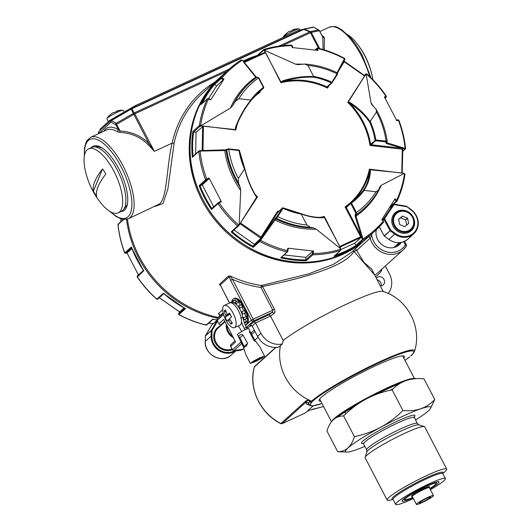 <?xml version="1.0" encoding="UTF-8"?>
<svg xmlns="http://www.w3.org/2000/svg" width="531" height="531" viewBox="0 0 531 531"><rect width="100%" height="100%" fill="white"/><g stroke="black" fill="none" stroke-linecap="round" stroke-linejoin="round"><path stroke-width="0.8" d="M111.51 120.099A1.6 1.467 47.9 0 0 111.284 120.265L98.992 131.389A1.6 1.467 47.9 0 0 98.733 133.195A1.6 1.095 178.5 0 1 98.467 132.617L98.467 132.617A1.6 1.095 178.5 0 1 98.554 132.239M131.217 108.702L111.623 120.039A1.6 0.591 59.9 0 0 111.556 120.066L111.284 120.265A1.6 1.467 47.9 0 0 111.019 122.07A1.6 1.301 -60.7 0 1 111.41 120.544L131.124 109.134A1.6 1.288 -28.2 0 1 131.894 108.736A1.6 0.624 65.2 0 0 131.403 108.589L131.27 108.656A1.6 0.591 59.9 0 0 131.124 109.134L149.005 143.722L154.355 151.348L148.069 144.565L149.005 143.722C141.804 136.128 132.139 131.854 120.019 130.905L118.446 129.77L117.397 131.774L119.654 132.385C130.739 132.823 140.217 136.885 148.069 144.565M131.476 108.563L303.208 29.291A1.6 0.624 65.2 0 1 303.274 29.251L131.403 108.589A1.6 0.624 65.2 0 0 131.336 108.629A1.6 0.591 59.9 0 0 131.27 108.656L111.556 120.066A1.6 0.591 59.9 0 0 111.41 120.544L116.243 123.265L133.381 113.342A1.6 1.288 151.8 0 1 134.151 112.944L131.894 108.736L303.765 29.397A1.6 0.936 -67.9 0 1 304.336 29.178L313.622 27.207L318.454 29.922A1.6 1.48 78 0 1 319.35 30.705L319.483 30.705A1.6 1.6 0 0 0 318.852 30.048L314.013 27.333A1.6 1.301 119.3 0 0 313.622 27.207A1.6 1.48 78 0 0 312.898 27.167L303.613 29.139A1.6 1.48 78 0 1 304.336 29.178L310.383 31.641A1.6 0.936 112.1 0 0 309.812 31.86L278.914 46.117M303.32 29.232A1.6 1.48 78 0 1 303.613 29.139L303.274 29.251A1.6 0.624 65.2 0 1 303.765 29.397L309.812 31.86L310.476 32.73L282.399 45.686M119.654 132.385L120.019 130.905L116.581 124.3A1.6 0.591 -120.1 0 1 116.243 123.265A1.6 1.301 119.3 0 0 115.851 124.785L118.446 129.77A46.449 18.107 65.2 0 0 103.844 131.243M226.677 71.406L134.814 113.813L134.151 112.944L229.332 69.01M318.58 48.301L310.476 32.73L311.279 32.418L310.383 31.641L318.454 29.922A1.6 1.301 -60.7 0 1 318.852 30.048M322.085 35.703A44.85 17.483 65.2 0 1 323.625 36.579L322.496 36.553M319.483 30.705L322.788 37.303L323.1 49.529M117.397 131.774A44.85 17.483 65.2 0 0 106.791 129.889L90.715 137.303A44.85 17.483 65.2 0 1 123 165.818A44.85 17.483 65.2 0 1 130.095 217.557A44.85 17.483 65.2 0 1 128.31 218.745L159.393 204.03C167.444 197.844 166.469 166.482 172.137 143.138L154.355 151.348L134.814 113.813L115.851 124.785L111.019 122.07L98.739 133.6M323.625 36.579L324.315 37.913L324.328 49.901M324.315 37.913L322.788 37.303L319.35 30.705L311.279 32.418L319.695 48.58M154.979 206.433L163.044 203.539L167.896 188.93L174.115 143.158L172.137 143.138A110.514 101.023 -132.1 0 1 214.876 82.086M218.268 317.438A108.915 99.556 -132.1 0 1 139.407 256.904A108.915 99.556 -132.1 0 1 127.46 219.077M366.589 238.572A108.915 99.556 -132.1 0 1 366.158 238.97A108.915 99.556 -132.1 0 1 202.012 200.247A108.915 99.556 -132.1 0 1 219.993 77.46A108.915 99.556 -132.1 0 1 220.425 77.068M223.146 312.766L219.283 316.257A1.6 0.65 -136.8 0 0 219.27 316.277C219.907 315.998 219.748 315.235 218.785 313.967L218.36 313.648L222.735 309.692M220.564 285.824L219.495 284.224A1.6 1.467 -132.1 0 1 220.272 284.988L229.624 302.955M366.158 238.97L350.712 252.948L333.388 264.385L308.504 273.903L261.537 285.492A1.6 0.438 -81.8 0 0 260.973 287.45A110.514 101.023 -132.1 0 1 232.452 279.326L230.627 280.381L229.279 276.837L228.503 276.074L230.169 276.007L232.452 279.326L253.194 319.177L272.781 310.137L272.303 312.321A60.866 6.784 152.5 0 0 269.044 314.783L270.505 316.078L283.215 340.504L282.373 343.962L278.802 347.055A19.222 17.569 47.9 0 1 257.548 336.335L260.913 333.289A19.222 17.569 47.9 0 0 282.373 343.962M120.876 211.59A35.716 13.925 -114.8 0 0 127.088 205.55A35.716 13.925 -114.8 0 0 118.911 168.924A35.716 13.925 -114.8 0 0 99.967 146.795A35.716 13.925 -114.8 0 0 91.339 147.605M229.511 303.009L220.272 284.988L230.169 276.007A108.915 99.556 -132.1 0 0 261.537 285.492L262.599 286.554L260.973 287.45L272.781 310.137L274.408 309.234C275.177 311.08 275.118 312.414 274.228 313.237L272.303 312.321L253.446 321.023A1.6 0.624 -114.8 0 0 253.194 319.177L251.375 320.233A1.6 1.467 47.9 0 0 253.446 321.023L246.377 327.421M368.348 236.985A1.6 1.467 -132.1 0 1 370.153 238.22L356.659 250.426L353.991 251.448C343.106 269.629 286.196 281.457 262.599 286.554L274.408 309.234M383.263 291.572L374.494 274.726L353.991 251.448L353.712 250.234M374.574 274.885L371.819 269.217L363.954 262.36L356.659 250.426A1.6 1.467 47.9 0 0 354.861 249.192M371.892 233.779L371.634 235.386L370.153 238.22A20.822 19.036 47.9 0 0 403.202 249.835A20.822 19.036 47.9 0 0 406.208 246.278A1.6 0.631 -147.5 0 0 406.255 246.225A1.6 0.631 -147.5 0 0 405.385 244.93L403.706 241.705M376.287 229.79A14.417 13.175 47.9 0 0 383.077 245.468A14.417 13.175 47.9 0 0 399.385 244.652A14.417 13.175 47.9 0 0 401.323 242.408M224.706 321.335L220.949 324.74A1.6 1.467 -132.1 0 1 220.611 324.959L219.223 324.408L217.259 320.352L219.223 324.408M411.047 355.724A1.6 1.467 -132.1 0 1 410.709 355.949L411.047 355.724C412.202 354.94 413.357 353.473 414.519 351.323C422.397 327.076 407.257 298.508 382.771 291.413A59.266 6.604 152.5 0 0 337.995 308.239A59.266 6.604 152.5 0 0 283.215 340.504M396.677 246.503A14.417 13.175 47.9 0 0 397.42 245.149A1.6 1.467 -132.1 0 1 397.739 244.718L400.082 242.601M377.136 279.804A4.806 4.394 -132.1 0 1 381.085 285.864M250.081 325.463L252.179 326.027L257.548 336.335M230.899 344.725L230.779 346.325L230.408 345.887L232.452 349.823L230.779 346.325L235.591 341.964L223.83 319.377L219.018 323.731M245.262 325.045A14.417 5.622 -114.8 0 0 245.661 324.906L246.464 324.534A14.417 5.622 -114.8 0 0 247.041 324.156A14.417 5.622 -114.8 0 0 244.758 307.522A14.417 5.622 -114.8 0 0 234.383 298.356L233.58 298.727A14.417 5.622 -114.8 0 0 231.908 301.296M269.044 314.783L253.957 321.753L255.55 322.981L260.913 333.289M385.34 266.004L389.475 273.943A19.222 17.569 -132.1 0 1 388.234 293.53M376.313 278.231A4.806 4.394 -132.1 0 1 376.784 277.726A4.806 4.394 -132.1 0 1 383.269 278.344A4.806 4.394 -132.1 0 1 383.236 284.855A4.806 4.394 -132.1 0 1 380.315 285.91M308.405 404.469A60.866 6.784 -27.5 0 1 306.367 402.71L307.104 401.091A1.6 1.467 47.9 0 1 305.776 401.038L308.179 399.916C309.898 400.726 310.602 401.522 310.303 402.306L309.347 401.595C309.055 400.035 308.305 399.863 307.104 401.091L282.226 423.605A1.6 1.467 -132.1 0 1 280.892 423.552A48.049 43.92 -132.1 0 1 254.409 366.941A1.6 0.558 -164.9 0 0 254.342 367.054A1.6 0.558 -164.9 0 0 254.349 367.18M253.957 321.753L249.849 325.556M276.007 347.4L254.409 366.941A1.6 1.467 -132.1 0 1 254.827 366.271L254.342 367.054C248.223 387.962 260.197 413.543 280.76 423.619L305.776 401.038M410.709 355.949A58.583 6.531 152.5 0 0 379.34 362.62A58.583 6.531 152.5 0 0 312.746 401.164L311.498 402.299L310.283 402.359M403.779 358.053A48.049 5.356 152.5 0 0 404.35 356.367A48.049 5.356 152.5 0 0 373.983 366.503A48.049 5.356 152.5 0 0 319.104 400.746A48.049 5.356 152.5 0 0 320.81 401.244M282.054 423.672A1.6 0.624 -114.8 0 0 282.16 423.652A1.6 0.624 -114.8 0 0 282.16 423.645A1.6 0.624 -114.8 0 0 282.226 423.605L304.509 413.324L308.703 410.509M313.277 405.843L307.695 410.782L323.571 406.54M299.889 30.048L299.338 28.986A9.127 1.016 152.5 0 0 299.112 28.893A17.543 17.543 0 0 0 293.039 29.61A17.397 6.784 -114.8 0 1 294.353 29.517A16.003 11.602 -51.3 0 0 292.455 30.254A16.003 11.602 128.7 0 0 290.603 31.249A17.397 6.784 -114.8 0 0 289.229 31.362L288.506 31.787A17.397 15.903 47.9 0 0 286.202 33.798A16.003 5.675 -163.4 0 0 285.193 34.535A17.543 17.543 0 0 0 283.189 37.177A9.127 1.016 152.5 0 0 283.142 37.416L283.142 37.416M285.997 33.904A17.397 15.903 -132.1 0 1 286.455 33.526M293.324 29.557L292.979 29.63L293.324 29.557M293.039 29.61A17.397 6.784 -114.8 0 0 292.979 29.63L293.145 29.955M299.112 28.893A9.127 1.016 152.5 0 0 293.982 30.718A9.127 1.016 152.5 0 0 283.189 37.177M124.048 112.147L123.106 110.335A9.127 1.016 152.5 0 0 122.88 110.242A17.543 17.543 0 0 0 116.807 110.959A17.397 6.784 -114.8 0 1 118.114 110.866A16.003 11.602 -51.3 0 0 116.223 111.603A16.003 11.602 128.7 0 0 114.371 112.599A17.397 6.784 -114.8 0 0 112.997 112.711L112.267 113.13A17.397 15.903 47.9 0 0 109.963 115.147A16.003 5.675 -163.4 0 0 108.961 115.884A17.543 17.543 0 0 0 106.957 118.526A9.127 1.016 152.5 0 0 106.904 118.765L108.384 121.606M109.764 115.254A17.397 15.903 -132.1 0 1 110.222 114.875M117.092 110.906L116.747 110.979L117.092 110.906M116.807 110.959A17.397 6.784 -114.8 0 0 116.747 110.979L116.913 111.304M122.88 110.242A9.127 1.016 152.5 0 0 117.749 112.068A9.127 1.016 152.5 0 0 106.957 118.526M227.938 320.047L229.717 319.224L227.912 320.054L228.376 320.458L227.892 320.067A34.435 3.836 152.5 0 0 227.102 321.043A29.125 26.855 78 0 1 225.044 317.087A34.435 3.836 -27.5 0 1 225.834 316.111L225.735 315.374A34.435 31.482 47.9 0 1 224.221 311.086A29.125 10.328 16.6 0 1 225.569 309.872A34.435 31.482 47.9 0 0 226.458 312.58A34.435 31.482 47.9 0 0 227.082 314.153L227.567 314.544A34.435 3.836 -27.5 0 1 229.518 313.038A29.125 10.793 59.9 0 0 231.576 316.994A34.435 3.836 -27.5 0 0 229.624 318.5L229.731 319.237A34.435 31.482 -132.1 0 0 232.399 322.987A29.125 5.735 -69.1 0 1 231.702 323.678A29.125 5.735 110.9 0 1 231.051 324.209A34.435 31.482 -132.1 0 1 228.376 320.458L230.023 319.702M227.082 314.153L227.567 314.544L229.757 313.536L227.54 314.564M226.014 305.365A12.24 4.772 65.2 0 1 234.29 315.706A12.24 4.772 65.2 0 1 235.06 327.302A12.24 4.772 65.2 0 1 234.569 327.627A12.24 4.772 65.2 0 1 225.111 318.514A12.24 4.772 65.2 0 1 224.314 305.405A12.24 4.772 65.2 0 1 226.014 305.365M230.082 314.173L225.044 317.087M226.193 311.843L224.221 311.086M231.682 322.078L231.051 324.209M224.314 305.405L229.671 302.935A12.24 4.772 65.2 0 1 238.811 311.372A12.24 4.772 65.2 0 1 240.417 324.833A12.24 4.772 65.2 0 1 239.926 325.151L234.569 327.627M393.537 214.703A12.014 10.978 -132.1 0 1 395.137 212.851A12.014 10.978 -132.1 0 1 411.339 214.391A12.014 10.978 -132.1 0 1 411.26 230.666A12.014 10.978 -132.1 0 1 396 230.076A12.014 10.978 -132.1 0 1 393.537 214.703M407.549 218.208A5.509 5.038 47.9 0 0 407.463 218.102L402.564 216.104A5.509 5.038 47.9 0 0 402.438 216.117L398.642 219.263A5.509 5.038 47.9 0 0 398.602 219.383L399.71 224.533A5.509 5.038 47.9 0 0 399.797 224.633L404.695 226.637A5.509 5.038 47.9 0 0 404.821 226.618L408.618 223.471A5.509 5.038 47.9 0 0 408.658 223.352L407.549 218.208L405.624 219.947A5.509 5.038 47.9 0 0 405.538 219.847L400.633 217.843A5.509 5.038 47.9 0 0 400.507 217.863L398.615 219.442M406.733 225.098L405.624 219.947M400.633 217.843L402.564 216.104M400.507 217.863L402.438 216.117M405.538 219.847L407.463 218.102M407.509 224.394L408.658 223.352M245.661 324.906A14.417 5.622 -114.8 0 0 244.725 309.46A14.417 5.622 -114.8 0 0 233.58 298.727M231.894 301.362A14.417 5.622 -114.8 0 0 231.815 301.794M245.501 319.071A2.084 0.81 -114.8 0 0 246.45 321.308L244.207 322.344M244.658 323.578L244.698 323.558A2.084 0.81 -114.8 0 1 244.532 323.18L245.986 322.509A12.81 4.998 -114.8 0 0 246.45 321.308M236.368 301.562A2.084 0.81 -114.8 0 1 235.605 300.035A12.81 4.998 -114.8 0 0 234.543 300.075L231.868 301.309A12.81 4.998 -114.8 0 1 232.923 301.276A2.084 0.81 -114.8 0 0 233.693 302.803M240.536 305.119A2.084 0.81 -114.8 0 1 239.023 302.106A12.81 4.998 -114.8 0 0 237.656 300.971L234.981 302.205A12.81 4.998 -114.8 0 1 236.348 303.34A2.084 0.81 -114.8 0 0 236.74 304.874M244.459 310.469A2.084 0.81 -114.8 0 1 242.932 309.069A2.084 0.81 -114.8 0 1 242.607 306.779A12.81 4.998 -114.8 0 0 241.293 304.767L238.618 306.002A12.81 4.998 -114.8 0 1 239.926 308.013A2.084 0.81 -114.8 0 0 239.839 309.128M242.713 314.033L245.388 312.799A12.81 4.998 -114.8 0 0 244.486 310.456L241.804 311.697A2.084 0.81 -114.8 0 0 241.804 311.697A12.81 4.998 -114.8 0 1 242.713 314.033A2.084 0.81 -114.8 0 0 242.415 314.04A2.084 0.81 -114.8 0 0 242.163 314.445M244.891 313.024A2.084 0.81 -114.8 0 0 245.156 314.876A2.084 0.81 -114.8 0 0 246.371 316.509L243.689 317.75A12.81 4.998 -114.8 0 1 243.948 319.795A2.084 0.81 -114.8 0 0 243.311 319.363M243.948 319.795L246.623 318.554A12.81 4.998 -114.8 0 0 246.371 316.509M242.753 316.668A2.084 0.81 -114.8 0 0 243.689 317.75M240.961 311.339A2.084 0.81 -114.8 0 0 241.791 311.704M238.1 306.467A2.084 0.81 -114.8 0 0 238.359 306.453A2.084 0.81 -114.8 0 0 238.618 306.002M234.921 303.36A2.084 0.81 -114.8 0 0 234.981 302.205M232.027 301.694L230.58 302.365A2.084 0.81 -114.8 0 0 230.832 302.776M232.286 302.856A2.084 0.81 -114.8 0 0 231.868 301.309M230.58 302.365A12.81 4.998 -114.8 0 0 230.381 302.756M242.607 306.779L239.926 308.013M239.023 302.106L236.348 303.34M235.605 300.035L232.923 301.276M372.875 79.696A35.238 13.74 -114.8 0 0 372.477 77.36A35.238 13.74 -114.8 0 0 356.706 43.203A35.238 13.74 -114.8 0 0 347.513 34.581M98.089 186.613A78.641 24.585 147.2 0 0 96.662 196.284A24.293 9.472 65.2 0 1 93.363 191.167A78.641 24.585 -32.8 0 1 102.549 168.918A24.293 9.472 65.2 0 1 105.842 174.029A78.641 24.585 -32.8 0 0 98.089 186.613M121.48 209.008A35.238 13.74 65.2 0 1 118.121 212.858A35.238 13.74 65.2 0 1 100.691 202.815A78.707 78.707 0 0 1 84.92 168.659A35.238 13.74 65.2 0 1 88.584 148.872A35.238 13.74 65.2 0 1 113.096 169.681A35.238 13.74 65.2 0 1 121.48 209.008M102.549 168.918L93.363 191.167M88.584 148.872L91.797 147.392A35.238 13.74 65.2 0 1 116.309 168.201A35.238 13.74 65.2 0 1 124.692 207.521A35.238 13.74 65.2 0 1 121.334 211.378L118.121 212.858M100.445 130.075L110.136 121.307M134.874 106.983L299.199 31.13M100.392 130.082L99.954 129.239L109.585 120.517L135.073 105.762L298.455 30.353L302.975 29.391M298.893 31.196L298.455 30.353M135.518 106.612L135.073 105.762M110.023 121.367L109.585 120.517M386.356 142.348L385.572 141.883M355.697 214.066L355.511 212.659M276.186 217.464L277.155 216.19M227.334 149.151L228.861 148.945M337.504 74.035L337.278 74.632M313.675 76.557L313.582 77.187C303.367 76.809 293.192 78.236 283.063 81.462L280.965 82.113L264.883 51.587L265.261 50.637L295.541 64.158L298.05 64.643L304.681 64.059L307.953 65.446L313.675 76.557C303.334 76.145 293.039 77.572 282.784 80.831L280.965 82.113L280.919 82.73A71.433 65.3 -132.1 0 1 327.501 88.086L326.963 86.911A0.644 0.584 47.9 0 0 327.7 86.719L327.501 88.086L329.26 85.338M250.878 100.08L251.13 100.432C244.645 108.51 239.574 117.53 235.91 127.486L235.352 129.617L202.218 126.086L201.72 125.263L230.401 108.052L232.804 105.49L235.24 101.434L238.897 98.693L250.878 100.08C244.306 108.244 239.176 117.364 235.472 127.453L235.352 129.617L235.83 130.002A71.433 65.3 -132.1 0 1 237.649 123.092M232.279 231.635A0.644 0.584 -132.1 0 1 232.233 231.695L231.184 231.894L238.578 224.965L239.096 225.29L239.946 224.082L239.182 224.102L240.709 190.549L240.105 187.177L238.532 183.022L238.373 178.469L244.618 168.752C247.034 178.562 250.712 187.602 255.657 195.879L257.024 197.067L257.522 196.862A71.433 65.3 -132.1 0 1 255.132 194.419M213.688 206.811L202.271 184.881L209.108 178.695L209.015 177.905L221.394 201.687L218.009 203.632A108.915 99.556 -132.1 0 0 237.662 226.027A0.644 0.584 47.9 0 0 238.565 225.947L256.964 196.676L257.522 196.862L240.49 222.974M281.423 257.143L287.019 251.906L287.888 248.203L313.615 251.077L312.832 254.787A108.915 99.556 -132.1 0 0 340.431 250.479A0.644 0.584 47.9 0 0 340.637 250.366L333.953 256.347L340.431 250.479L340.338 247.579L340.192 248.322L316.157 229.146L313.582 227.945L310.237 227.255L306.898 225.005L301.157 213.907C308.783 216.781 316.111 218.042 323.153 217.683L324.308 217.006L324.302 216.436A71.433 65.3 -132.1 0 1 319.821 217.378M340.338 247.579L323.943 216.834L324.302 216.436L339.648 246.477M404.927 174.447L403.002 173.079L403.733 173.69L381.298 185.253L379.765 187.031L378.649 189.892L375.955 191.757L363.954 190.383C367.804 184.682 369.974 178.243 370.465 171.068L369.39 169.163A71.433 65.3 -132.1 0 1 345.09 206.937L346.458 206.698A0.644 0.584 47.9 0 0 346.305 207.455L345.09 206.937L360.635 236.799L339.886 246.377L340.039 247.008M378.649 189.892L378.517 190.158C374.64 197.14 369.768 203.287 363.908 208.603A84.887 77.599 -132.1 0 1 356.732 214.298L356.394 212.486L355.664 212.911L350.739 203.446L351.469 203.028L350.885 202.689A0.644 0.584 47.9 0 0 350.845 202.723L350.845 202.723A0.644 0.584 47.9 0 0 350.739 203.446L346.305 207.455L361.359 236.381L360.635 236.799L360.735 237.536L340.072 247.074M403.002 173.079L369.609 169.721L369.39 169.163L401.788 173.066M383.614 222.104L375.244 230.746A108.915 99.556 -132.1 0 0 383.588 222.131L383.309 221.188A108.019 98.739 -132.1 0 1 363.045 238.864L362.182 239.036L361.359 236.381M208.603 98.527L216.655 85.909L224.042 79.006L220.723 77.858A108.915 99.556 -132.1 0 1 225.781 72.369A108.915 99.556 -132.1 0 1 229.073 69.242L220.856 76.676A108.915 99.556 -132.1 0 0 217.564 79.803A108.915 99.556 -132.1 0 0 190.091 145.826A108.915 99.556 -132.1 0 0 252.915 249.643A108.915 99.556 -132.1 0 0 367.027 238.187L375.244 230.746A108.915 99.556 -132.1 0 1 363.065 240.032L362.235 236.242L361.365 236.375M383.309 221.188L381.796 219.602L395.137 198.694L397.035 201.07C400.945 192.634 403.593 183.719 404.994 174.327L404.244 173.398A0.644 0.418 -73.6 0 0 404.071 173.398M366.271 74.851L370.99 102.755L371.667 104.401L376.094 109.3L376.479 111.981L369.689 122.15C364.598 114.922 358.02 108.669 349.956 103.386L350.281 102.642L348.25 102.052L365.275 75.083L366.271 74.851L366.602 74.24A108.019 98.739 -132.1 0 1 386.004 96.35L384.444 96.927L396.823 120.71L398.721 120.218L397.739 119.767L398.801 120.092C402.319 129.332 404.569 138.777 405.558 148.414L405.306 149.045A0.644 0.584 -132.1 0 1 404.861 149.184L402.69 151.149M386.833 142.235A85.79 78.422 -132.1 0 1 386.907 142.766L405.485 148.561L405.053 148.116L404.602 148.892L402.485 148.262L402.286 149.052L401.775 172.781L402.219 173.126M291.486 45.201L292.223 47.538L317.95 50.412L317.292 48.082L317.664 48.547L316.841 48.898L317.087 50.531M336.747 73.298L344.579 58.523L344.878 59.552L343.915 61.317L344.261 61.835L364.784 76.145M265.261 50.637L263.973 49.456C272.881 46.715 282.094 45.274 291.612 45.135L292.428 46.005L292.687 47.724M241.253 59.957L229.073 69.242A108.915 99.556 -132.1 0 1 241.253 59.957L242.654 60.481L244.24 62.439M201.72 125.263L199.39 125.542A108.915 99.556 -132.1 0 1 207.336 98.839L208.915 98.72L208.524 98.925L210.694 99.914L224.042 79.006M202.271 184.881L200.16 185.857A0.644 0.584 -132.1 0 1 200.094 185.883L199.105 185.638L205.59 179.77L206.798 179.073L207.163 179.717L209.108 178.695M200.16 185.857L206.453 180.162A0.644 0.584 47.9 0 1 205.59 179.77A108.915 99.556 -132.1 0 1 198.833 151.428L200.121 151.089L200.227 150.631L200.121 151.089L202.968 151.023L203.074 150.565L199.45 150.804A0.644 0.584 -132.1 0 0 199.006 150.943L199.006 150.943A0.644 0.584 -132.1 0 0 198.833 151.428L192.348 157.295A108.915 99.556 -132.1 0 1 192.906 131.409L193.616 131.973A0.644 0.584 -132.1 0 0 193.689 131.987L196.098 132.259L203.293 126.205M288.353 248.408L287.536 251.787A0.644 0.584 47.9 0 0 287.536 251.78A0.644 0.584 47.9 0 1 287.019 251.906A108.915 99.556 -132.1 0 1 259.739 241.466L260.582 240.351L259.991 239.906L261.677 237.523L240.722 223.179L240.218 223.85A1.281 0.504 32.5 0 1 240.131 223.79M350.281 102.642C358.438 108.012 365.082 114.364 370.213 121.712M381.298 185.253A85.79 78.422 -132.1 0 1 356.009 216.124L362.228 236.215L361.365 236.414L361.326 237.244L360.735 237.536M316.157 229.146A85.79 78.422 -132.1 0 1 274.952 220.007L260.582 240.351A108.019 98.739 -132.1 0 0 287.517 250.659L287.994 250.619L287.517 250.659M344.838 59.611L343.935 61.277L343.696 60.521L343.929 61.297M230.401 108.052A85.79 78.422 -132.1 0 1 255.69 77.181L243.716 62.306M209.015 177.905L206.798 179.073A108.019 98.739 -132.1 0 1 200.121 151.089M239.182 224.102L238.578 224.965A108.019 98.739 -132.1 0 1 219.177 202.855L218.925 202.304L219.177 202.855M240.709 190.549A85.79 78.422 -132.1 0 1 224.786 150.538L203.041 151.023L203.074 150.565M253.174 246.258L259.467 240.563A0.644 0.584 -132.1 0 0 259.739 241.466L253.254 247.333L253.141 246.318A0.644 0.584 -132.1 0 1 253.174 246.258L254.422 244.3L234.058 230.049M254.422 244.3L261.65 237.556L262.241 238.001L261.677 237.523L277.905 212.101L277.72 211.079L278.642 211.909M220.869 201.282L221.394 201.687L220.869 201.282L218.208 202.756A0.644 0.584 -132.1 0 0 218.075 202.842L218.075 202.842A0.644 0.584 -132.1 0 0 218.009 203.632L211.53 209.499A108.915 99.556 -132.1 0 1 199.105 185.638M195.627 154.003L196.098 132.259M216.655 85.909L214.597 84.475A0.644 0.584 -132.1 0 1 214.537 84.422L214.245 83.725A108.915 99.556 -132.1 0 0 200.857 104.7L207.462 98.66A0.644 0.584 -132.1 0 1 207.462 98.66A0.644 0.584 -132.1 0 0 207.336 98.839L200.857 104.7M210.82 99.582L210.694 99.914L210.82 99.582M264.996 52.33L265.4 52.576L264.903 52.377M390.497 207.017L389.88 207.077A0.644 0.584 -132.1 0 1 389.847 207.063M355.883 245.441L362.169 239.753A0.644 0.584 -132.1 0 0 363.065 240.032L356.58 245.899L355.923 245.508A0.644 0.584 -132.1 0 1 355.883 245.441L354.721 243.218L340.935 249.583M354.721 243.218L361.326 237.244M402.91 147.485L402.458 148.255L386.455 143.549L386.907 142.766L386.468 142.222M376.479 111.981A83.287 76.132 -132.1 0 1 386.077 141.113L387.199 141.472C385.625 130.168 381.922 119.448 376.094 109.3M355.139 216.303L356.009 216.124L356.069 214.896A0.644 0.584 -132.1 0 1 355.159 214.63L355.139 216.303L361.345 236.348L362.215 236.176M369.609 169.721L369.695 171.327C369.231 178.396 367.107 184.742 363.337 190.37L363.954 190.383M274.354 219.562L274.952 220.007L275.888 218.938A0.644 0.584 -132.1 0 1 275.596 218.022L261.69 237.503L262.281 237.948M310.237 227.255A84.887 77.599 -132.1 0 1 276.545 218.341L277.74 216.602L277.023 216.409L282.333 208.092L283.05 208.278L283.069 207.9A0.644 0.584 47.9 0 0 282.426 207.979L282.426 207.979A0.644 0.584 47.9 0 0 282.333 208.092L277.905 212.101A0.644 0.584 47.9 0 1 278.111 211.909M224.786 150.538L224.892 150.067L224.786 150.538L226.1 150.3A0.644 0.584 -132.1 0 1 226.272 149.795L226.936 149.198A0.644 0.584 -132.1 0 1 226.936 149.198A0.644 0.584 -132.1 0 0 226.757 149.702L228.775 149.337L228.595 148.899M257.157 77.022L249.982 82.723A84.887 77.599 -132.1 0 1 257.157 77.022L258.836 77.845L263.701 87.303M307.953 65.446A83.287 76.132 -132.1 0 1 337.112 73.855L337.47 72.92C326.957 67.722 316.025 64.769 304.681 64.059M305.869 259.798L312.155 254.103A0.644 0.584 -132.1 0 0 312.832 254.787L306.347 260.655L305.869 259.871A0.644 0.584 -132.1 0 1 305.869 259.798L305.922 257.382L312.759 251.196L313.615 251.077M305.922 257.382L284.052 254.94M370.353 121.586A72.72 66.468 -132.1 0 1 375.842 139.972L370.618 144.2A72.077 65.884 -132.1 0 0 349.956 103.386L347.699 102.31A71.433 65.3 -132.1 0 1 369.981 145.441L370.618 144.2A0.644 0.584 47.9 0 0 371.209 144.764L369.981 145.441L402.73 149.238L402.193 172.914M369.689 122.15A72.077 65.884 -132.1 0 1 375.045 140.191A0.644 0.584 47.9 0 0 375.636 140.755L385.871 141.903L386.077 141.113L375.842 139.972L375.636 140.755L371.209 144.764L402.485 148.262L402.943 147.492M281.33 82.292L280.919 82.73L265.626 52.649M235.658 129.405L235.83 130.002L203.479 126.059M235.897 127.526L235.917 127.513C239.481 117.703 244.559 108.676 251.136 100.425A72.077 65.884 -132.1 0 1 258.869 91.963A72.077 65.884 -132.1 0 1 263.582 88.113A0.644 0.584 47.9 0 0 263.622 88.073L263.622 88.073A0.644 0.584 47.9 0 0 263.728 87.356L263.582 88.113L259.148 92.122L260.13 92.235L259.301 91.365M255.796 195.627L256.964 196.676M322.755 217.325L322.689 217.318C315.892 217.697 308.67 216.456 301.011 213.608M323.153 217.683L322.543 217.358L323.153 217.683L322.543 217.358L323.943 216.834M348.303 102.45L348.25 102.052L347.699 102.31L364.81 75.734M402.77 148.634L402.511 148.275L402.77 148.634A1.281 0.358 -83.6 0 0 402.704 149.184M253.141 246.318A108.278 98.972 -132.1 0 1 232.239 231.695L239.096 225.29M211.53 209.499L211.783 208.537L218.075 202.842L220.896 201.262M193.092 156.492L192.348 157.295M257.25 55.967L257.402 55.377L257.25 55.967M402.963 147.499L402.511 148.275M244.499 168.865A72.72 66.468 -132.1 0 1 239.01 150.479L238.89 150.021L228.702 148.912M203.041 151.023L203.147 150.558L203.041 151.023M203.001 151.023L203.114 150.558L203.001 151.023M243.736 62.333L244.26 62.472L243.736 62.333M313.635 76.371A72.72 66.468 -132.1 0 1 331.802 82.172L332.134 82.71A0.644 0.584 47.9 0 1 332.041 82.823L337.457 74.373L332.16 82.663M282.784 80.831L283.063 81.462A72.077 65.884 -132.1 0 1 326.963 86.911L331.397 82.902L337.112 73.855L337.457 74.373L337.47 72.92M343.67 60.561L343.915 61.317L337.577 72.986L343.975 61.218M312.759 251.196L312.427 253.353L313.237 253.533A108.019 98.739 -132.1 0 0 340.49 249.278L340.583 248.369M208.524 98.925A108.019 98.739 -132.1 0 0 200.678 125.289L200.758 126.119L202.218 126.086M242.136 60.342A108.019 98.739 -132.1 0 0 221.872 78.017L221.593 78.853L223.491 79.723M291.937 45.673L292.408 46.17L291.937 45.673A108.019 98.739 -132.1 0 0 264.69 49.927L264.08 50.591L264.883 51.587M366.602 74.24A0.644 0.485 -151.5 0 0 365.74 74.227L365.275 75.083M386.004 96.35L385.904 97.213L384.537 97.717M394.593 199.41L395.92 200.804L396.65 200.28A108.019 98.739 -132.1 0 0 404.496 173.916A0.644 0.418 -73.6 0 0 404.244 173.398L403.487 173.172M235.91 127.486L235.472 127.453L235.91 127.486M238.373 178.469A83.287 76.132 -132.1 0 1 228.775 149.337L239.421 150.612A72.077 65.884 -132.1 0 0 244.778 168.646L244.618 168.752M255.65 195.435L255.657 195.879L255.65 195.435M283.142 207.933A72.077 65.884 -132.1 0 0 300.878 213.615L301.157 213.907M353.334 200.791A72.077 65.884 -132.1 0 0 369.695 171.327L370.465 171.068M256.227 196.105L255.783 195.514C250.944 187.483 247.293 178.529 244.831 168.646L239.448 150.552L238.89 150.021L228.655 148.872L226.929 149.198M256.705 94.02A72.077 65.884 -132.1 0 1 259.148 92.122A0.644 0.584 47.9 0 0 259.228 92.049M254.96 361.784L261.664 358.299L264.584 356.122L259.931 357.735L253.234 361.219L250.313 363.396L254.96 361.784M256.028 341.665L253.964 340.59L249.597 332.107L249.756 330.567L248.667 328.43L244.944 329.718L237.251 334.251L238.339 336.388L239.939 337.683L244.426 347.221M264.584 356.122L259.805 346.823L255.172 340.67L249.603 330.647M239.521 335.353L238.339 336.315L239.521 335.353C240.536 334.384 241.731 334.298 243.105 335.101L247.619 343.517L246.125 346.139C244.114 347.347 243.331 347.984 243.782 348.051M246.57 345.86L246.125 346.139M258.942 358.544L253.168 361.943C253.161 362.587 262.248 357.947 261.73 357.575L258.942 358.544M238.26 325.921A16.016 6.246 65.2 0 1 241.247 330.826L241.545 331.417M244.91 329.738L244.227 328.39A16.016 6.246 65.2 0 1 241.505 321.594M247.081 328.802L246.371 327.401A16.016 6.246 65.2 0 1 242.873 317.292A11.211 4.374 -114.8 0 0 238.26 306.686A11.211 4.374 -114.8 0 0 232.246 302.876L231.835 303.062M364.89 446.372A48.049 5.356 -27.5 0 1 346.856 452.073A48.049 5.356 -27.5 0 1 385.712 424.634A48.049 5.356 -27.5 0 1 430.475 408.545A48.049 5.356 -27.5 0 1 415.468 420.048M346.856 452.073L337.703 451.695C345.854 451.635 351.409 446.598 354.383 436.595C373.147 432.871 389.316 424.169 402.903 410.503C416.098 411.81 426.712 408.147 434.736 399.511L430.475 408.545M402.903 410.503L392.137 389.834C400.162 381.198 410.775 377.534 423.977 378.835L434.736 399.511M392.137 389.834C373.379 393.564 357.21 402.259 343.623 415.926L354.383 436.595M343.623 415.926C335.479 415.992 329.917 421.023 326.943 431.026L337.703 451.695M331.012 422.311A48.049 5.356 -27.5 0 1 373.054 395.343A48.049 5.356 -27.5 0 1 415.873 378.709M393.04 499.412L390.59 500.016A33.566 3.744 -27.5 0 1 387.132 500.049L365.142 457.808A33.566 3.744 -27.5 0 1 365.142 457.337A33.566 3.744 -27.5 0 1 393.192 438.991A33.566 3.744 -27.5 0 1 424.309 426.539A33.566 3.744 -27.5 0 1 424.687 426.811L446.677 469.052A33.566 3.744 -27.5 0 1 444.666 471.867L442.768 473.526M387.132 500.049A33.566 3.744 -27.5 0 1 415.176 481.232A33.566 3.744 -27.5 0 1 446.677 469.052M413.357 498.549A28.03 3.126 -27.5 0 1 412.102 499.133A28.03 3.126 -27.5 0 1 395.661 504.45A28.03 3.126 -27.5 0 1 419.085 488.739A28.03 3.126 -27.5 0 1 445.39 478.564A28.03 3.126 -27.5 0 1 430.409 489.675M412.952 497.773A20.822 2.323 -27.5 0 1 402.053 500.833A20.822 2.323 -27.5 0 1 419.457 489.449A20.822 2.323 -27.5 0 1 438.759 481.723A20.822 2.323 -27.5 0 1 430.004 488.898M412.76 497.408A17.616 1.965 -27.5 0 1 405.1 499.784A17.616 1.965 -27.5 0 1 419.623 489.768A17.616 1.965 -27.5 0 1 436.157 483.622A17.616 1.965 -27.5 0 1 429.811 488.527M422.045 502.591A9.611 1.069 -27.5 0 1 416.41 504.417A9.611 1.069 -27.5 0 1 424.442 499.027A9.611 1.069 -27.5 0 1 433.462 495.542A9.611 1.069 -27.5 0 1 422.045 502.591M423.008 501.722A6.405 0.717 -27.5 0 1 419.251 502.937A6.405 0.717 -27.5 0 1 424.608 499.346A6.405 0.717 -27.5 0 1 430.621 497.023A6.405 0.717 -27.5 0 1 423.008 501.722M389.243 390.484A30.433 3.392 -27.5 0 1 392.933 389.037M179.597 311.949L178.987 312.951M123.643 219.476L118.061 224.527L118.486 224.971L118.061 224.527A108.915 99.556 47.9 0 0 124.818 252.869L125.163 252.955M178.947 314.233L178.967 314.564A108.915 99.556 47.9 0 0 206.254 325.005L205.882 324.541M131.602 247.904L125.681 253.26A0.644 0.584 47.9 0 1 124.818 252.869L131.303 247.001L131.907 247.592L131.303 247.001A108.915 99.556 47.9 0 0 143.722 270.863L143.669 270.193L143.722 270.863L137.542 276.737M137.443 275.848A0.644 0.584 -132.1 0 0 137.31 275.941A0.644 0.584 -132.1 0 1 137.31 275.941A0.644 0.584 -132.1 0 0 137.244 276.731A108.915 99.556 47.9 0 0 156.897 299.126L156.944 298.84M138.425 274.932L126.975 252.889M213.303 323.644L208.756 323.087M184.051 307.987L179.677 311.943A1.281 0.504 32.5 0 0 179.544 311.843L179.505 311.816M131.867 248.594L127.248 252.783L126.723 252.378L127.248 252.783L125.807 253.32L127.208 252.809M184.947 308.033L185.452 308.697L184.947 308.033M143.377 270.445L137.303 275.941L137.157 276.85C142.759 285.114 149.297 292.568 156.778 299.199L157.707 299.152A0.644 0.584 47.9 0 1 156.897 299.126L163.375 293.258L164.046 293.411L163.375 293.258A108.915 99.556 47.9 0 0 185.452 308.697L178.967 314.564A0.644 0.584 -132.1 0 1 178.695 313.662L184.615 308.299M178.628 313.642A0.644 0.485 28.5 0 1 178.662 313.536L178.841 314.631C187.562 319.33 196.643 322.808 206.094 325.065L206.771 324.879A0.644 0.584 47.9 0 1 206.254 325.005L212.732 319.138A108.915 99.556 47.9 0 0 217.033 320.067M179.066 312.786L178.662 313.536A0.644 0.485 28.5 0 1 178.701 313.476L179.166 312.62M226.286 324.361A12.81 11.715 47.9 0 0 233.162 337.57M226.996 325.729A12.173 11.124 47.9 0 0 232.372 336.063M369.669 76.544A44.85 17.483 -114.8 0 0 361.365 55.788A44.85 17.483 -114.8 0 0 329.087 27.273L319.908 31.515M84.495 155.145A43.243 16.859 65.2 0 1 96.257 139.288A43.243 16.859 65.2 0 1 121.174 166.873A43.243 16.859 65.2 0 1 131.237 210.581A43.243 16.859 65.2 0 1 110.694 211.909M174.115 143.158A108.915 99.556 -132.1 0 1 202.656 93.151L219.993 77.46M228.503 276.074L219.495 284.224M371.634 235.386A19.222 17.569 47.9 0 0 386.263 251.747A19.222 17.569 47.9 0 0 405.385 244.93L406.321 244.625L404.602 241.32M217.212 318.965A1.6 0.631 32.5 0 1 217.245 318.872L219.27 316.277A1.6 0.65 -136.8 0 0 219.25 316.29M217.179 320.478A1.6 1.6 0 0 1 217.245 318.872A1.6 0.631 32.5 0 1 217.292 318.826A20.822 19.036 -132.1 0 1 219.283 316.257A1.6 1.467 47.9 0 0 218.36 313.648M274.228 313.237A59.266 6.604 152.5 0 0 270.505 316.078L255.55 322.981L252.179 326.027M374.72 275.171A20.822 19.036 47.9 0 0 377.441 273.153L403.202 249.835L406.255 246.225A1.6 1.6 0 0 0 406.321 244.625M397.42 245.149L400.261 242.574M255.006 331.457L251.727 334.424M241.864 343.358L233.839 350.613A1.6 0.451 96.4 0 1 233.693 350.672A1.6 0.451 96.4 0 1 233.547 350.553M232.452 349.823A1.6 1.6 0 0 0 233.693 350.672L243.815 349.073A20.822 19.036 -132.1 0 1 233.839 350.613A1.6 1.467 -132.1 0 1 232.532 349.697L241.14 341.911M223.292 313.396L217.292 318.826A1.6 1.467 -132.1 0 0 217.259 320.352L223.617 314.598M230.627 280.381L251.375 320.233L245.488 325.556M414.519 351.323A59.744 6.657 152.5 0 0 371.899 365.441A59.744 6.657 152.5 0 0 311.551 401.177A48.049 43.92 -132.1 0 1 280.487 345.528M375.517 276.697A22.421 20.497 47.9 0 0 381.271 270.943A1.6 0.631 32.5 0 1 380.581 270.312M381.709 269.29A3.206 2.927 -132.1 0 1 381.271 270.943M397.785 243.941L398.044 244.439M312.746 401.164A1.6 1.467 -132.1 0 1 311.551 401.177L310.303 402.306M254.263 330.036L250.99 332.997M223.83 319.377L235.591 341.964M251.84 325.622L246.676 328.005L251.827 325.616M409.461 357.078L404.954 360.303L409.68 356.951M321.978 403.487A57.66 6.425 -27.5 0 1 310.675 404.111L311.498 402.299M304.801 413.125A1.6 1.122 -123.8 0 1 304.661 413.237A1.6 1.122 -123.8 0 1 304.509 413.324A1.6 0.624 65.2 0 1 304.442 413.364A1.6 0.624 65.2 0 1 304.369 413.383M313.124 405.863L307.695 410.782M310.675 404.111A1.6 1.573 -155.6 0 1 308.524 403.414L309.347 401.595M308.146 404.21L308.425 404.509A59.266 6.604 -27.5 0 1 308.524 403.414A1.6 1.573 24.4 0 0 306.367 402.71M230.069 314.16L225.834 316.111M227.467 314.578L225.735 315.374M406.441 206.274A0.644 0.584 47.9 0 1 406.607 206.36L406.474 206.678L394.015 204.568L384.557 218.626L390.703 230.115L395.316 233.481A15.379 14.058 47.9 0 0 415.561 230.793A15.379 14.058 47.9 0 0 411.08 210.044L406.388 206.22L393.975 204.15M388.878 239.435L384.311 236.096L390.185 230.773L394.792 234.144A16.016 14.642 47.9 0 0 413.749 233.813A16.016 14.642 47.9 0 0 411.253 209.758M411.08 210.044L411.266 209.699C419.643 217.591 420.472 225.629 413.749 233.813L407.874 239.129A16.016 14.642 47.9 0 1 388.918 239.461L395.316 233.481M389.203 208.079L393.305 204.369L394.015 204.568L393.929 204.11L406.388 206.22A0.644 0.644 0 0 1 406.653 206.333L411.266 209.699L406.646 206.386M382.426 219.708L383.847 218.427A0.644 0.584 47.9 0 0 383.833 219.057L389.98 230.54A0.644 0.584 47.9 0 0 390.185 230.773L384.105 235.857L379.287 226.856M389.236 208.026L393.391 204.269A0.644 0.644 0 0 1 393.929 204.11L393.869 204.136A0.644 0.584 47.9 0 0 393.305 204.369L383.847 218.427L384.557 218.626L382.745 220.04M384.132 235.903L379.247 226.896M384.271 236.063L388.871 239.488C395.661 243.848 402 243.729 407.874 239.129M413.244 225.29A10.574 9.664 -132.1 0 1 400.586 230.753A10.574 9.664 -132.1 0 1 394.015 217.445A10.574 9.664 -132.1 0 1 406.673 211.982A10.574 9.664 -132.1 0 1 413.244 225.29M393.245 217.385A11.211 10.248 -132.1 0 1 395.914 213.23A11.211 10.248 -132.1 0 1 409.009 212.878A11.211 10.248 -132.1 0 1 413.629 225.702A11.211 10.248 -132.1 0 1 410.961 229.857A11.211 10.248 -132.1 0 1 397.858 230.208A11.211 10.248 -132.1 0 1 393.245 217.385M386.455 143.549L385.845 142.866L386.508 142.268A0.644 0.584 -132.1 0 0 386.946 142.129A0.644 0.584 -132.1 0 0 386.953 142.129A0.644 0.584 -132.1 0 0 387.126 141.624M378.357 190.417A84.887 77.599 -132.1 0 1 363.908 208.603L363.244 209.201A84.887 77.599 -132.1 0 1 356.069 214.896L356.732 214.298A0.644 0.584 -132.1 0 1 355.823 214.026L355.159 214.63M313.582 227.945A84.887 77.599 -132.1 0 1 275.888 218.938L276.545 218.341A0.644 0.584 -132.1 0 1 276.253 217.425L275.596 218.022M224.839 150.074L203.147 150.558M224.892 150.067L226.717 149.656M306.347 260.655A108.915 99.556 -132.1 0 1 280.541 257.774M253.254 247.333A108.915 99.556 -132.1 0 1 231.184 231.894M193.689 131.987L199.981 126.298A0.644 0.584 47.9 0 1 199.39 125.542L192.906 131.409M214.597 84.475L220.889 78.78A0.644 0.584 47.9 0 1 220.723 77.858L214.245 83.725M243.198 61.052A108.915 99.556 -132.1 0 1 257.283 55.41L263.675 49.622A0.644 0.584 47.9 0 0 263.675 49.629A0.644 0.584 47.9 0 0 263.568 50.345L257.621 55.735M356.58 245.899A108.915 99.556 -132.1 0 1 333.953 256.347M398.383 120.132A108.019 98.739 -132.1 0 1 405.053 148.116M317.664 48.547A108.019 98.739 -132.1 0 1 344.599 58.855M261.026 238.326A1.281 0.504 32.5 0 1 260.449 238.007L277.72 211.079A71.433 65.3 -132.1 0 0 278.563 211.477M344.387 61.51L340.132 68.307M244.207 62.492L265.334 52.795L265.015 52.317M243.988 62.027L245.176 63.501M259.778 91.551L260.13 92.235A71.433 65.3 -132.1 0 0 252.477 98.713M203.001 150.538L203.446 126.385L202.643 126.491A1.281 0.358 96.4 0 1 202.65 126.325M202.138 150.558A1.281 0.358 96.4 0 1 202.132 150.227L206.041 150.465M370.99 102.755A85.79 78.422 -132.1 0 1 373.286 106.16M295.541 64.158A85.79 78.422 -132.1 0 1 302.351 64.191M260.449 238.007L240.218 223.85M211.856 208.471A108.278 98.972 -132.1 0 1 200.094 185.883M206.453 180.162L207.163 179.717M193.072 156.313A108.278 98.972 -132.1 0 1 193.616 131.973M199.981 126.298L200.758 126.119M202.132 150.227L202.643 126.491M202.324 103.313A108.278 98.972 -132.1 0 1 214.537 84.422M220.889 78.78L221.593 78.853M243.563 61.503A108.278 98.972 -132.1 0 1 256.798 56.113M263.568 50.345L264.08 50.591M244.154 61.954L264.869 52.383L243.669 62.147M317.292 48.082A0.644 0.584 47.9 0 0 316.595 48.613L315.029 50.033M364.266 75.356L365.839 73.935A0.644 0.584 47.9 0 0 365.746 74.041L364.286 75.369M344.427 61.543L364.671 75.641L343.995 61.065M396.299 120.305L397.666 119.8M365.839 73.935L366.768 73.889C374.249 80.52 380.787 87.973 386.389 96.237L386.236 97.146A0.644 0.584 -132.1 0 1 386.103 97.239L385.108 98.135M389.88 207.077A108.278 98.972 -132.1 0 1 389.575 207.721M396.976 201.149A0.644 0.584 -132.1 0 1 396.099 201.349L389.933 206.931M396.099 201.349L395.92 200.804M355.923 245.508A108.278 98.972 -132.1 0 1 335.386 255.112M375.955 191.757A83.287 76.132 -132.1 0 1 356.394 212.486L351.469 203.028A72.72 66.468 -132.1 0 0 364.14 190.443M346.458 206.698L350.805 202.762M363.337 190.37A72.077 65.884 -132.1 0 1 355.597 198.84A72.077 65.884 -132.1 0 1 350.885 202.689L346.411 206.732M306.898 225.005A83.287 76.132 -132.1 0 1 277.74 216.602L283.05 208.278A72.72 66.468 -132.1 0 0 301.216 214.079M240.105 187.177A84.887 77.599 -132.1 0 1 226.1 150.3L226.757 149.702A84.887 77.599 -132.1 0 0 238.532 183.022M232.804 105.49A84.887 77.599 -132.1 0 1 249.318 83.321L249.982 82.723A84.887 77.599 -132.1 0 0 235.24 101.434M238.897 98.693A83.287 76.132 -132.1 0 1 258.458 77.964L263.383 87.429A72.72 66.468 -132.1 0 0 250.712 100.014M313.582 77.187A72.077 65.884 -132.1 0 1 331.397 82.902A0.644 0.584 47.9 0 0 332.041 82.823L327.607 86.832M312.155 254.103L312.427 253.353M305.869 259.871A108.278 98.972 -132.1 0 1 281.576 257.177M288.32 248.468L287.722 251.375M402.213 172.993L402.81 148.567M386.395 142.381L386.289 142.726A0.644 0.584 -132.1 0 1 385.845 142.866M405.485 148.561A0.644 0.584 -132.1 0 1 405.306 149.045L402.684 151.415M362.169 239.753L362.182 239.036M259.467 240.563L259.991 239.906M340.637 250.366L340.544 248.063M344.878 59.552L344.705 58.456C335.984 53.757 326.897 50.279 317.445 48.022L314.79 50M393.783 204.103L396.849 201.329A0.644 0.584 -132.1 0 1 396.843 201.329L397.035 201.07M239.395 150.505A0.644 0.584 47.9 0 0 238.943 150.067M243.105 335.101L239.939 337.683M247.619 343.517L244.267 346.252M246.371 327.401L244.227 328.39M242.873 317.292L240.729 318.281M363.257 443.531A30.114 3.359 -27.5 0 1 369.025 436.568A30.114 3.359 -27.5 0 1 397.241 421.189A30.114 3.359 -27.5 0 1 414.074 417.074M369.33 397.361A47.412 5.283 -27.5 0 1 387.743 388.247A47.412 5.283 -27.5 0 1 403.281 381.676M410.025 379.466A47.412 5.283 -27.5 0 1 414.658 378.795M335.333 418.176A47.412 5.283 -27.5 0 1 362.54 401.011M424.309 426.539L418.813 424.846A29.451 3.286 -27.5 0 0 401.881 430.668A29.451 3.286 -27.5 0 0 366.901 451.868L366.702 449.85A28.508 3.179 -27.5 0 1 400.56 428.929A28.508 3.179 -27.5 0 1 417.28 423.519L414.127 416.789L413.676 417.353M366.702 449.85L363.635 443.962A28.508 3.179 -27.5 0 1 397.493 423.041A28.508 3.179 -27.5 0 1 414.213 417.632M331.888 421.11A46.768 5.21 -27.5 0 1 387.258 387.856A46.768 5.21 -27.5 0 1 413.702 378.517M393.02 499.259A28.74 3.206 -27.5 0 1 399.956 492.058A28.74 3.206 -27.5 0 1 426.141 477.873A28.74 3.206 -27.5 0 1 442.655 473.426M395.661 504.45L393.059 499.452A28.03 3.126 -27.5 0 1 426.353 478.882A28.03 3.126 -27.5 0 1 442.788 473.566L442.635 473.413M412.348 496.266A10.248 1.142 -27.5 0 1 413.742 494.129A10.248 1.142 -27.5 0 1 423.612 488.719A10.248 1.142 -27.5 0 1 429.287 487.365M416.41 504.417L412.295 496.512A9.611 1.069 -27.5 0 1 423.711 489.456A9.611 1.069 -27.5 0 1 429.347 487.637L429.313 487.259L429.075 487.531M126.531 219.33A108.915 99.556 47.9 0 0 217.644 318.275M159.32 297.692L179.544 311.843M120.862 221.666L120.922 218.898L120.889 221.646M163.76 293.67L157.707 299.152A0.644 0.584 47.9 0 0 157.8 299.039M118.061 224.527A0.644 0.584 -132.1 0 1 118.24 224.042A0.644 0.584 -132.1 0 1 118.24 224.036L123.325 219.436M217.531 321.162L212.022 330.554L211.902 336.037L211.099 336.143L205.225 341.46L205.344 335.977A0.644 0.584 -132.1 0 1 205.424 335.698L211.524 325.291A0.644 0.584 -132.1 0 1 211.763 325.072M234.556 350.752A15.379 14.058 -132.1 0 1 219.429 349.909A15.379 14.058 -132.1 0 1 211.902 336.037M220.75 325.656A13.454 12.299 47.9 0 0 214.053 339.422A13.454 12.299 47.9 0 0 226.286 350.54A13.454 12.299 47.9 0 0 232.386 349.69M235.771 350.799A16.016 14.642 -132.1 0 1 219.522 350.951A16.016 14.642 -132.1 0 1 211.099 336.143L211.219 330.66L205.344 335.977L205.225 341.46A16.016 14.642 -132.1 0 0 214.464 356.726A16.016 14.642 -132.1 0 0 231.244 355.04C222.343 364.113 204.196 354.681 205.198 341.513L205.225 341.572M217.146 320.412L211.298 330.382L205.404 335.725A0.644 0.644 0 0 0 205.311 336.037L205.344 336.09M217.086 320.259L211.524 325.291L205.391 335.765M224.971 321.839L218.161 327.999A12.81 11.715 47.9 0 0 215.407 341.028A12.81 11.715 47.9 0 0 226.491 349.756A12.81 11.715 47.9 0 0 232.047 349.046M211.298 330.382A0.644 0.584 47.9 0 0 211.219 330.66L212.022 330.554L211.298 330.382M211.497 325.344L211.504 325.317A0.644 0.644 0 0 1 211.63 325.164L217.073 320.233M98.494 133.712L98.992 131.389M312.898 27.167L314.013 27.333M128.31 218.745L123.584 219.469L121.645 219.111L115.984 216.462L109.884 211.438M84.323 156.068L84.456 148.142L86.135 142.096L87.071 140.476L90.715 137.303M329.087 27.273C337.364 25.395 337.079 27.804 341.42 29.557L349.557 36.712C354.19 41.843 358.445 48.095 362.308 55.489L370.97 77.798M258.053 337.258L254.827 340.179M230.58 344.938L234.941 340.988M398.794 243.762L398.529 243.264M254.814 366.284L275.662 347.407M280.76 423.619L282.16 423.645L304.442 413.364A1.6 1.6 0 0 0 304.661 413.237L308.757 410.496M308.425 404.509L309.195 405.372L312.215 405.956L321.992 403.514M323.585 406.567L311.836 409.454M399.186 242.674L393.836 247.512M407.795 232.717L410.961 229.857C415.454 224.606 415.162 219.203 410.091 213.654C405.166 209.924 400.44 209.785 395.914 213.23L392.748 216.09M372.477 77.36A78.707 78.707 0 0 0 356.706 43.203M123.537 209.572L126.863 205.338L127.553 203.187M94.604 146.888L97.95 146.642L102.065 147.97M367.027 238.187C338.659 264.538 292.953 269.834 255.65 251.156C228.025 237.165 208.524 215.765 197.147 186.952C181.887 147.81 191.618 102.443 220.856 76.676M257.303 55.397L243.198 61.045M387.199 141.472L386.946 142.129M386.289 142.726L386.953 142.129M226.272 149.795L200.2 150.598L199.006 150.943L192.673 156.672M257.183 77.002L258.836 77.845L263.761 87.303L263.622 88.073L259.194 92.082M256.659 77.592L242.614 60.328L241.286 59.93M287.536 251.78L281.211 257.508M207.462 98.666L208.862 98.633L210.88 99.549M385.121 98.155L386.236 97.146M397.739 119.767L396.338 120.278M383.389 220.717L381.975 219.237M355.597 198.84L350.891 202.683M300.984 213.601L283.129 207.873L282.426 207.979L277.998 211.988M251.136 100.425L258.869 91.963M250.313 363.396L245.594 354.071L243.351 346.763L238.339 336.388M414.406 378.464L402.644 355.87M331.437 421.654L319.675 399.066M366.901 451.868L365.142 457.337M445.39 478.564L442.788 473.566M436.157 483.622L436.694 481.956M405.1 499.784L403.427 499.273M433.462 495.542L429.347 487.637M398.927 384.112L398.615 383.508L398.927 384.112M345.794 413.855L344.626 411.611L345.794 413.855M335.439 418.116L362.441 401.071M369.423 397.314L403.175 381.723M410.41 379.386L414.1 378.849M412.295 496.512L412.01 496.273L412.368 496.233M363.635 443.962L362.992 443.405L363.715 443.365M418.813 424.846L417.28 423.519M125.807 253.32L124.739 252.995C121.227 243.756 118.977 234.31 117.988 224.673L118.24 224.036M159.28 297.732L179.631 311.969M143.543 270.697L131.356 247.28M185.18 308.611L163.528 293.464M217.04 320.107L212.878 319.211M213.004 319.237L206.771 324.879M235.937 350.799L231.244 355.04"/></g></svg>
